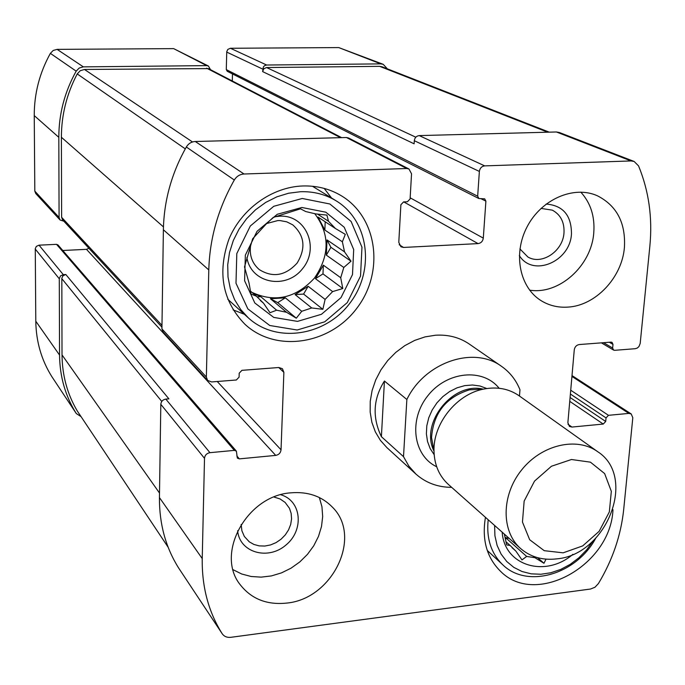 <?xml version="1.0" encoding="UTF-8"?>
<svg xmlns="http://www.w3.org/2000/svg" width="685" height="685" viewBox="0 0 685 685"><rect width="100%" height="100%" fill="white"/><g stroke="black" fill="none" stroke-linecap="round" stroke-linejoin="round"><path stroke-width="1.03" d="M541.022 208.403L552.324 210.149C560.587 214.645 564.483 222.18 563.995 232.754C563.07 251.095 541.904 265.403 527.912 257.012L519.932 248.946M274.017 497.045L280.054 498.945L285.114 502.413L289.438 508.261L291.142 513.33L291.57 518.81L290.697 524.419L288.565 529.865L285.302 534.882L281.064 539.198L276.064 542.614L270.566 544.935L264.847 546.039L259.195 545.885L253.912 544.455L249.263 541.818L244.339 536.449L241.891 530.772L241.163 524.427M210.518 69.69L208.428 66.034L206.69 65.623L83.347 66.865L79.212 68.029L76.181 71.146C64.638 91.944 58.85 114.01 58.816 137.325L59.081 217.428L60.083 220.005L63.851 221.221M208.428 66.034L173.648 48.626L57.112 49.371L53.207 50.459L50.365 53.37C39.567 72.901 34.199 93.648 34.25 115.611L34.815 191.124L35.774 193.564L60.083 220.005M88.93 248.321L86.49 249.34L275.712 455.397L239.365 458.873L237.344 458.111L236.385 451.141L57.994 244.956L56.521 244.339L39.028 245.17L63.294 274.634L60.46 275.935L59.287 278.769L59.544 355.07C59.783 376.639 65.366 396.135 76.309 413.552L81.044 416.634M39.028 245.17L36.348 246.377L35.269 248.629L35.791 321.197C36.099 341.609 41.468 360.113 51.889 376.707L52.026 376.913M387.376 68.851L383.198 64.313L380.766 63.876L266.645 65.024L264.59 65.657L263.348 66.942L262.62 71.608L414.125 143.807L414.305 140.699L479.372 171.43L477.668 196.201L478.883 198.539L484.68 198.83L485.896 201.167L483.302 238.115C482.788 241.308 481.033 243.141 478.053 243.603L403.551 247.448L400.93 246.78L398.79 242.37L400.888 204.721L403.585 201.912L407.404 201.75L410.101 198.941L411.539 173.802L408.979 169.007L406.736 168.51L244.023 173.999C239.853 174.29 236.616 176.293 234.304 180.018C218.164 208.574 209.661 238.543 208.797 269.924L206.356 377.041L207.598 380.423L211.622 381.939L236.351 379.995L239.082 377.144L239.202 373.179L241.933 370.337L278.838 367.511L282.434 368.727L283.873 372.357L281.038 449.814C280.619 452.931 278.846 454.789 275.712 455.397M383.198 64.313L338.767 47.582L230.434 48.267L227.84 49.397L226.752 51.666L226.281 69.605L227.249 71.291L478.883 198.539M408.979 169.007L348.562 137.985L346.464 137.514L406.736 168.51M207.598 380.423L163.098 332.028L161.925 328.886L163.381 229.775C163.946 200.791 171.601 173.194 186.329 146.992C188.435 143.567 191.423 141.744 195.285 141.504L346.464 137.514M86.49 249.34L62.78 250.487M236.385 451.141L234.373 450.379L209.944 452.674C206.716 453.29 204.901 455.174 204.507 458.342L202.229 558.592C201.827 586.788 208.463 611.808 222.154 633.668L222.24 633.805C224.209 636.536 227.077 637.709 230.845 637.315L590.53 589.031L594.965 587.25L598.433 583.543C612.561 560.005 620.978 535.327 623.692 509.52L632.812 417.722L631.202 413.937L628.89 413.406L608.477 415.315L606.037 417.901L605.703 421.472L603.254 424.058L571.958 427.055L569.423 426.421L567.874 422.696L574.27 349.821C574.809 346.815 576.479 345.052 579.27 344.546L610.969 342.123L612.065 342.363L612.989 344.392L612.638 348.048L613.554 350.069L614.65 350.318L635.269 348.699L637.238 348.066L638.917 346.601L640.184 343.502L649.868 246.018C652.608 217.642 648.841 190.935 638.548 165.89L634.122 161.454L631.065 160.941L484.689 165.881C481.666 166.309 479.894 168.159 479.372 171.43M178.742 568.148L178.562 567.891C165.642 547.272 159.262 523.828 159.434 497.558L160.812 404.313C161.155 401.376 162.825 399.638 165.821 399.098L168.895 398.85L65.811 274.497L62.969 275.798L61.821 278.196L62.018 354.899C62.224 375.431 67.31 394.123 77.294 410.991L168.176 547.298M63.294 274.634L65.811 274.497M634.122 161.454L559.26 132.47L556.374 131.974L631.065 160.941M414.305 140.699C414.759 137.668 416.394 135.972 419.211 135.596L556.374 131.974M232.48 73.929L232.292 80.976M567.702 307.12C595.411 305.81 622.066 277.673 624.42 247.396C625.79 222.916 616.791 205.714 597.406 195.782C573.782 185.121 541.201 199.318 527.03 226.949C512.577 254.443 519.889 288.539 542.178 301.297C549.935 305.758 558.438 307.702 567.702 307.12M286.63 603.091C332.533 599.05 362.673 536.886 332.525 507.268C321.813 496.24 307.933 491.428 290.885 492.832C246.917 495.529 215.047 553.711 240.178 584.673C251.412 598.981 266.902 605.12 286.63 603.091M302.727 185.969C316.83 185.558 329.673 188.812 341.267 195.722C377.726 217.445 384.559 272.056 356.996 308.036C330.11 344.529 275.875 353.135 244.896 324.228C222.497 301.1 217.171 272.767 228.918 239.219C241.403 208.951 271.979 187.031 302.727 185.969M612.972 509.674C610.823 565.159 535.721 607.33 500.521 571.29C486.761 557.676 481.735 539.686 485.451 517.329M403.508 456.655L406.856 399.492C424.777 362.185 473.772 345.6 501.574 366.372L469.311 344.067C459.481 337.388 448.196 334.443 435.463 335.23L425.008 336.9L414.708 340.394L404.869 345.608L395.784 352.381L387.744 360.533L380.988 369.797L375.722 379.901L372.101 390.527L370.234 401.367L370.165 412.079L371.886 422.354L375.337 431.875L380.406 440.378L386.914 447.622L415.898 474.054L408.851 466.091L403.508 456.655L381.399 436.679C372.152 417.336 373.162 398.79 384.431 381.031L381.399 436.679M341.652 137.642L208.386 68.586L84.486 69.468L80.265 70.692L77.225 73.929C66.702 93.956 61.419 115.071 61.393 137.265L61.624 217.316L62.635 219.911L161.951 327.207M549.25 132.162L382.102 66.787L379.644 66.342L266.568 67.541L263.828 68.748L262.62 71.608M487.266 550.44L502.807 564.825C491.111 553.489 486.239 538.47 488.191 519.761M572.891 554.345C545.414 577.977 504.383 565.921 502.173 532.168M593.15 540.85L586.66 549.849L578.919 557.77L570.185 564.371L560.724 569.423L550.86 572.754L540.91 574.253L531.2 573.842L522.064 571.53L513.827 567.385L506.754 561.52L501.12 554.122L497.122 545.448L494.921 535.773L494.604 525.446M537.614 557.684L543.967 563.284L534.925 557.701L526.654 556.425L521.979 559.928L515.899 551.134L510.145 545.483L506.686 544.917L504.323 534.077M543.967 563.284L546.022 559.14M509.238 538.444L505.008 537.46M534.925 557.701L533.315 556.271M526.654 556.425L506.6 538.573L505.145 538.127M515.899 551.134L512.038 547.683M510.145 545.483L505.915 541.707M595.642 538.384C576.428 574.347 527.296 588.946 502.807 564.825M324.193 188.409L331.54 198.008M244.357 314.269L233.114 309.885M301.897 207.486L325.812 212.196L344.247 227.274L353.691 249.545L352.492 274.608L341.002 297.641L321.445 314.295L297.504 321.385L273.743 317.412L254.811 302.975L244.605 280.756L245.35 255.12L257.038 231.316L277.288 214.277L301.897 207.486M302.248 198.479L329.87 203.993L351.114 221.46L361.963 247.182L360.533 276.064L347.286 302.599L324.758 321.804L297.17 330.007L269.744 325.495L247.842 308.884L235.991 283.222L236.804 253.561L250.316 226.007L273.76 206.296L302.248 198.479M286.527 312.274L270.447 298.737L277.742 302.642L296.305 318.2L286.527 312.274L276.637 310.202L270.01 312.711L263.562 303.241L256.404 296.203L250.967 294.028L249.04 283.016L244.502 266.936L252.637 238.8L266.14 224.064L273.221 217.445L300.509 208.814L305.664 211.528L315.588 213.891L326.899 215.107L328.492 221.272L335.419 228.499L345.3 234.356L342.363 241.779L344.529 251.866L327.002 239.904L326.343 255.137L330.906 247.311L327.002 239.904M296.305 318.2L301.742 311.29L285.328 297.821L270.447 298.737M311.726 307.959L295.081 294.593L303.601 294.079L322.849 309.312L311.726 307.959L301.742 311.29M322.849 309.312L325.11 299.413L308.147 286.287L295.081 294.593M332.61 291.596L315.46 278.675L322.977 273.897L342.791 288.522L332.61 291.596L325.11 299.413M342.791 288.522L340.719 277.742L323.354 265.163L315.46 278.675M330.906 247.311L351.02 261.19L343.801 267.467L340.719 277.742M351.02 261.19L344.529 251.866M314.698 213.583C329.973 233.962 329.879 255.479 314.424 278.127C295.8 298.215 274.95 302.95 251.883 292.332M328.492 221.272L317.463 214.062M335.419 228.499L318.02 217.059L324.853 230.049L325.204 221.786M342.363 241.779L324.853 230.049M343.801 267.467L326.343 255.137M276.637 310.202L260.771 296.673L252.731 293.052M263.562 303.241L260.343 300.467M256.404 296.203L250.385 291.039M275.473 216.683L279.857 216.186C305.921 214.602 319.938 247.816 302.633 268.58C286.244 290.08 250.993 283.504 246.891 257.543M266.671 223.524L277.742 220.587L280.054 220.587L286.741 221.829L292.735 224.843C304.628 235.503 306.092 248.253 297.119 263.074C285.405 275.832 272.767 277.99 259.221 269.548C251.686 262.929 248.912 254.315 250.907 243.706M300.552 191.714C313.619 191.32 325.512 194.369 336.215 200.876C369.018 220.801 375.089 270.233 350.112 302.873C325.735 335.95 276.663 343.853 248.415 317.943L240.7 309.509L234.604 299.67L230.323 288.719L228.002 276.971L227.72 264.761L229.518 252.474L233.328 240.469L239.056 229.133L246.531 218.798L255.522 209.798L265.746 202.392L276.886 196.818L288.608 193.221L300.552 191.714M319.356 497.55L321.95 506.763L322.678 516.533L321.505 526.508L318.499 536.364L313.764 545.757L307.454 554.379L299.79 561.94L291.022 568.19L281.441 572.9L271.38 575.922L261.165 577.138L251.147 576.496L241.677 573.987L233.088 569.706M280.764 494.758C301.606 500.607 304.388 530.113 285.902 545.08C267.946 560.698 239.45 552.53 237.644 530.712M580.803 192.117C590.65 202.965 594.974 216.486 593.775 232.686C591.566 265.797 559.08 295.047 529.616 290.14M546.133 204.053C563.01 205.44 571.453 215.355 571.47 233.808C570.297 261.687 532.802 277.596 519.333 255.556M277.742 302.642L285.328 297.821M256.986 296.905L260.771 296.673M322.977 273.897L323.354 265.163M303.601 294.079L308.147 286.287M505.273 538.735L506.6 538.573M451.663 487.343C437.758 487.292 425.839 482.865 415.898 474.054M406.856 399.492L384.431 381.031M501.574 366.372C509.931 372.246 516.062 380.047 519.966 389.782L519.47 396.033M563.147 552.829L544.232 550.68L529.676 539.737L522.458 522.047L524.153 501.086L534.523 481.11L551.451 466.245L571.453 459.507L590.444 462.169L604.641 473.583L611.328 491.342L609.342 511.909L599.135 531.337L582.695 545.911L563.147 552.829M556.605 558.883C542.563 560.484 530.592 557.051 520.686 548.599C501.12 531.611 501.172 495.401 521.482 470.133C541.535 444.668 576.813 436.482 597.757 451.732C637.324 477.034 606.739 554.987 556.605 558.883M520.686 548.599L448.384 484.441C439.222 476.049 434.418 464.969 433.999 451.209C432.997 423.758 456.407 394.329 483.387 389.14C496.89 386.46 508.758 388.643 518.999 395.699L597.757 451.732M173.648 48.626L206.69 65.623M57.112 49.371L83.347 66.865M50.365 53.37L76.181 71.146M34.25 115.611L58.816 137.325M34.815 191.124L59.081 217.428M35.252 249.049L59.287 278.769M35.791 321.197L59.544 355.07M51.889 376.707L76.309 413.552M338.767 47.582L380.766 63.876M230.434 48.267L266.645 65.024M226.718 52.094L262.697 69.091M195.285 141.504L244.023 173.999M186.329 146.992L234.304 180.018M163.381 229.775L208.797 269.924M161.925 328.886L206.356 377.041M278.735 367.52L283.873 372.357M217.231 381.494L281.038 449.814M236.83 455.936L239.365 458.873M56.521 244.339L234.373 450.379M165.821 399.098L209.944 452.674M160.812 404.313L204.507 458.342M159.434 497.558L202.229 558.592M178.562 567.891L222.154 633.668M571.932 376.433L628.89 413.406M570.725 390.21L608.477 415.315M570.391 394.038L606.037 417.901M570.083 397.488L605.703 421.472M569.749 401.341L603.254 424.058M567.985 424.255L571.958 427.055M609.333 342.243L612.989 344.392M603.571 342.688L612.638 348.048M419.211 135.596L484.689 165.881M226.281 69.605L477.668 196.201M481.041 198.719L485.896 201.167M410.161 197.811L483.302 238.115M403.748 201.904L478.053 243.603M399.192 244.733L403.551 247.448M206.639 68.175L340.531 137.668M84.486 69.468L192.511 141.966M77.225 73.929L185.275 148.859M61.393 137.265L163.45 226.898M61.624 217.316L161.977 325.366M379.644 66.342L547.735 132.205M266.568 67.541L415.804 137.197M77.294 410.991L168.159 547.255M62.018 354.899L159.502 493.046M61.804 278.632L161.771 401.444M436.67 466.733C413.149 455.662 408.354 419.768 427.894 395.665C446.988 371.21 483.036 367.828 499.108 388.258M433.768 449.942L431.541 437.527C433.417 413.046 446.072 397.146 469.499 389.825L482.103 389.2M433.956 450.987C419.734 423.184 452.871 381.545 483.156 389.149M434.162 454.677L430.154 448.564L427.526 441.525L426.387 433.836L426.806 425.805L428.759 417.747L432.184 409.998L436.927 402.857L442.818 396.632L449.608 391.555L457.015 387.838L464.747 385.629L472.496 385.004L479.945 385.989L486.804 388.523M51.957 376.81L76.377 413.663M178.648 568.019L222.24 633.805M572.009 375.577L631.202 413.937M601.387 342.851L613.554 350.069M336.215 200.876L312.463 186.26M248.415 317.943L227.771 299.242M433.751 449.822L433.999 451.209M481.975 389.208L483.387 389.14"/></g></svg>
